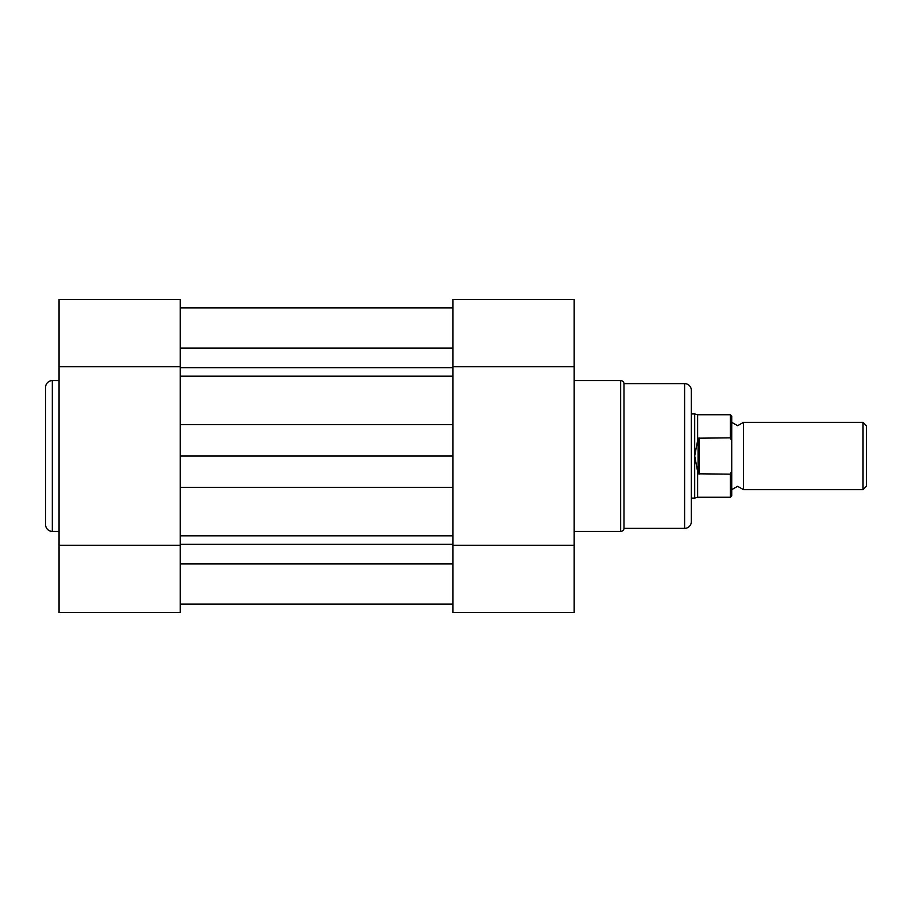 <?xml version="1.0" encoding="UTF-8"?>
<svg xmlns="http://www.w3.org/2000/svg" width="912" height="912" viewBox="0 0 912 912"><rect width="100%" height="100%" fill="white"/><g stroke="black" fill="none" stroke-linecap="round" stroke-linejoin="round"><path stroke-width="1.37" d="M180.268 604.132L452.968 604.132M180.268 604.28L452.968 604.28M59.063 366.738L59.063 299.444L180.268 299.444L180.268 366.738L59.063 366.738L59.063 612.556L180.268 612.556L180.268 487.339L180.268 535.823L452.968 535.823L452.968 456L180.268 456L180.268 487.339L452.968 487.339L452.968 545.262L574.172 545.262L574.172 299.444L452.968 299.444L452.968 456M180.268 366.738L180.268 424.661L452.968 424.661L452.968 376.177L180.268 376.177L180.268 456M180.268 307.72L452.968 307.72M45.6 524.685L45.6 387.315A6.737 6.737 0 0 1 52.337 380.589L52.337 531.411A6.737 6.737 0 0 1 45.6 524.685M59.063 380.589L52.337 380.589M59.063 531.411L52.337 531.411M180.268 545.262L59.063 545.262M691.33 390.347L691.33 521.653A6.737 6.737 0 0 1 684.604 528.379L684.604 383.621A6.737 6.737 0 0 1 691.33 390.347M574.172 531.411L620.65 531.411A3.363 3.363 0 0 0 624.002 528.379L684.604 528.379M574.172 380.589L620.65 380.589A3.363 3.363 0 0 1 624.002 383.621L624.002 528.379M624.002 383.621L684.604 383.621M574.172 545.262L574.172 612.556L452.968 612.556L452.968 545.262M452.968 366.738L574.172 366.738M731.732 422.336L737.626 425.699L743.519 422.336L743.519 489.664L737.626 486.301L731.732 489.664L731.732 441.157L730.387 437.851L730.387 414.755L731.732 416.1L731.732 441.157M863.037 422.336L866.4 425.699L866.4 486.301L863.037 489.664L863.037 422.336L743.519 422.336M691.33 413.911L694.693 413.911L694.693 456L698.068 438.193L730.387 437.851M730.387 474.149L731.732 470.843L731.732 495.9L730.387 497.245L730.387 474.149L698.068 473.807L694.693 456L694.693 498.089L697.634 497.245L730.387 497.245M698.068 473.807L698.068 438.193M699.071 474.149L699.071 437.851M730.387 414.755L697.634 414.755L697.634 439.573M697.634 472.427L697.634 497.245M180.268 563.901L452.968 563.901M180.268 544.304L452.968 544.304M180.268 367.696L452.968 367.696M180.268 348.099L452.968 348.099M620.65 531.411L620.65 380.589M180.268 307.868L452.968 307.868M697.634 414.755L694.693 413.911M691.33 498.089L694.693 498.089M743.519 489.664L863.037 489.664"/></g></svg>
